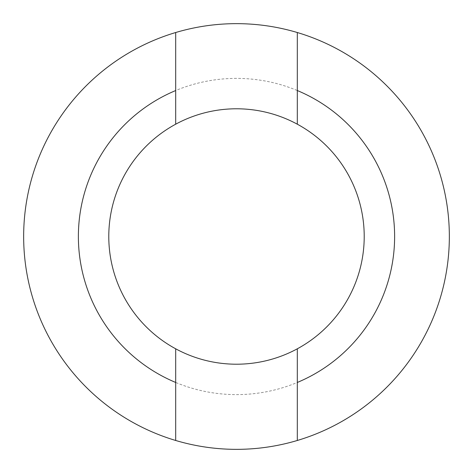 <?xml version="1.0" encoding="UTF-8"?>
<svg xmlns="http://www.w3.org/2000/svg" width="473" height="473" viewBox="0 0 473 473"><rect width="100%" height="100%" fill="white"/><g stroke="black" fill="none" stroke-linecap="round" stroke-linejoin="round"><path stroke-width="0.35" stroke-dasharray="2.37 1.77" d="M236.5 78.382A158.118 158.118 0 0 0 78.382 236.5A158.118 158.118 0 0 0 236.5 394.618A158.118 158.118 0 0 0 394.618 236.5A158.118 158.118 0 0 0 236.5 78.382M236.5 364.21A127.71 127.71 0 0 1 108.79 236.5A127.71 127.71 0 0 1 236.5 108.79A127.71 127.71 0 0 1 364.21 236.5A127.71 127.71 0 0 1 236.5 364.21M236.5 449.35A212.85 212.85 0 0 0 449.35 236.5A212.85 212.85 0 0 0 236.5 23.65A212.85 212.85 0 0 0 23.65 236.5A212.85 212.85 0 0 0 236.5 449.35M175.684 32.525L175.684 124.198M297.316 124.198L297.316 32.525M297.316 440.475L297.316 348.802M175.684 348.802L175.684 440.475"/><path stroke-width="0.71" d="M175.684 124.198A127.71 127.71 0 0 0 236.5 364.21A127.71 127.71 0 0 0 297.316 124.198A127.71 127.71 0 0 0 175.684 124.198L175.684 32.525A212.85 212.85 0 0 0 236.5 449.35A212.85 212.85 0 0 0 297.316 32.525A212.85 212.85 0 0 0 175.684 32.525M175.684 348.802L175.684 440.475M175.684 382.456A158.118 158.118 0 0 1 175.684 90.544M297.316 440.475L297.316 348.802M297.316 124.198L297.316 32.525M297.316 90.544A158.118 158.118 0 0 1 297.316 382.456"/></g></svg>

